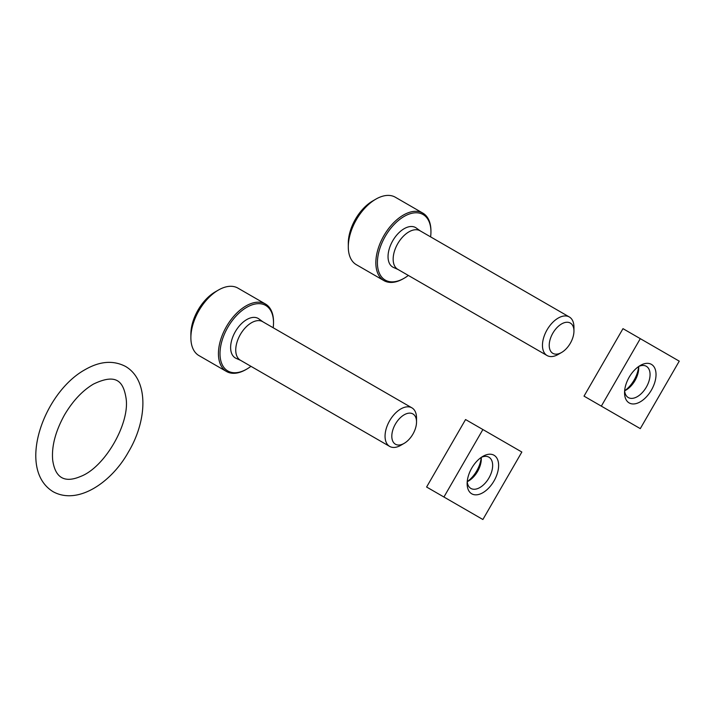 <?xml version="1.0" encoding="UTF-8"?>
<svg xmlns="http://www.w3.org/2000/svg" width="715" height="715" viewBox="0 0 715 715"><rect width="100%" height="100%" fill="white"/><g stroke="black" fill="none" stroke-linecap="round" stroke-linejoin="round"><path stroke-width="1.07" d="M273.193 327.756A37.841 21.852 120 0 0 273.523 322.751L273.523 321.848A38.959 22.496 120 0 0 265.453 304.009L237.907 288.109A38.959 22.496 120 0 0 218.433 290.04L215.278 291.854A34.508 19.922 120 0 0 190.878 334.111L190.878 337.748A38.959 22.496 120 0 0 198.949 355.587L226.494 371.487A38.959 22.496 120 0 0 245.978 369.557L246.764 369.101A37.841 21.852 120 0 0 250.938 366.321M215.278 291.854L218.433 290.04A38.959 22.496 120 0 0 190.878 337.748M265.453 304.009A38.959 22.496 120 0 0 245.978 305.94A38.959 22.496 120 0 0 220.524 340.269A38.959 22.496 120 0 0 226.494 371.487M273.523 322.751A37.841 21.852 120 0 0 246.764 307.307A37.841 21.852 120 0 0 220.006 353.657A37.841 21.852 120 0 0 246.764 369.101M262.941 321.839L258.821 318.863A22.817 13.174 120 0 0 246.764 319.569A22.817 13.174 120 0 0 231.678 340.295A22.817 13.174 120 0 0 236.048 358.322L240.687 360.396M416.532 421.948L416.532 418.043A22.263 12.852 120 0 0 411.929 407.854L262.62 321.652A22.263 12.852 120 0 0 251.483 322.751A22.263 12.852 120 0 0 236.942 342.369A22.263 12.852 120 0 0 240.356 360.208L389.666 446.41A22.263 12.852 120 0 0 400.793 445.311L404.172 443.354A17.482 10.09 120 0 0 416.532 421.948A17.482 10.09 120 0 0 404.172 414.807A17.482 10.09 120 0 0 391.811 436.221A17.482 10.09 120 0 0 404.172 443.354M411.929 407.854A22.263 12.852 120 0 0 400.793 408.953A22.263 12.852 120 0 0 386.252 428.571A22.263 12.852 120 0 0 389.666 446.41M430.609 236.88A37.841 21.852 120 0 0 430.939 231.875L430.939 230.963A38.959 22.496 120 0 0 422.869 213.133L395.324 197.224A38.959 22.496 120 0 0 375.84 199.154L372.694 200.978A34.508 19.922 120 0 0 348.294 243.234L348.294 246.872A38.959 22.496 120 0 0 356.365 264.702L383.91 280.611A38.959 22.496 120 0 0 403.385 278.68L404.172 278.224A37.841 21.852 120 0 0 408.345 275.436M372.694 200.978L375.84 199.154A38.959 22.496 120 0 0 348.294 246.872M422.869 213.133A38.959 22.496 120 0 0 403.385 215.063A38.959 22.496 120 0 0 377.94 249.392A38.959 22.496 120 0 0 383.91 280.611M430.939 231.875A37.841 21.852 120 0 0 404.172 216.422A37.841 21.852 120 0 0 377.413 262.771A37.841 21.852 120 0 0 404.172 278.224M420.357 230.963L416.237 227.987A22.817 13.174 120 0 0 404.172 228.693A22.817 13.174 120 0 0 389.094 249.41A22.817 13.174 120 0 0 393.456 267.437L398.094 269.519M573.948 331.072L573.948 327.166A22.263 12.852 120 0 0 569.337 316.977L420.027 230.766A22.263 12.852 120 0 0 408.9 231.875A22.263 12.852 120 0 0 394.358 251.492A22.263 12.852 120 0 0 397.763 269.332L547.073 355.534A22.263 12.852 120 0 0 558.209 354.425L561.588 352.477A17.482 10.09 120 0 0 573.948 331.072A17.482 10.09 120 0 0 561.588 323.931A17.482 10.09 120 0 0 549.227 345.336A17.482 10.09 120 0 0 561.588 352.477M569.337 316.977A22.263 12.852 120 0 0 558.209 318.077A22.263 12.852 120 0 0 543.659 337.695A22.263 12.852 120 0 0 547.073 355.534M482.884 429.536L521.843 452.032L482.884 519.51L443.926 497.014L482.884 429.536L465.563 419.544L426.605 487.022L443.926 497.014M467.136 483.617A22.263 12.852 -60 0 1 482.884 456.349A22.263 12.852 -60 0 1 498.623 465.438A22.263 12.852 -60 0 1 482.884 492.698A22.263 12.852 -60 0 1 467.136 483.617M481.222 457.412A22.263 12.852 -60 0 1 467.226 481.642M481.311 457.35A18.045 10.421 -60 0 1 488.917 457.18A18.045 10.421 -60 0 1 488.917 478.013A18.045 10.421 -60 0 1 470.872 488.425A18.045 10.421 -60 0 1 467.217 481.758M481.24 457.394A18.045 10.421 -60 0 1 481.311 458.887A18.045 10.421 -60 0 1 468.548 480.981A18.045 10.421 -60 0 1 467.226 481.669M640.291 338.66L679.25 361.155L640.291 428.625L601.333 406.138L640.291 338.66L622.98 328.659L584.021 396.137L601.333 406.138M624.553 392.732A22.263 12.852 -60 0 1 640.291 365.472A22.263 12.852 -60 0 1 656.03 374.553A22.263 12.852 -60 0 1 640.291 401.821A22.263 12.852 -60 0 1 624.553 392.732M624.633 390.783A18.045 10.421 -60 0 0 625.965 390.104A18.045 10.421 -60 0 0 638.718 368.002A18.045 10.421 -60 0 0 638.647 366.518A22.263 12.852 -60 0 1 624.642 390.765M638.718 366.464A18.045 10.421 -60 0 1 646.333 366.294A18.045 10.421 -60 0 1 646.333 387.128A18.045 10.421 -60 0 1 628.288 397.549A18.045 10.421 -60 0 1 624.633 390.873M93.522 384.053C82.52 390.551 72.859 400.82 64.529 414.87C55.395 431.44 51.453 446.544 52.696 460.183C55.234 477.843 64.493 483.277 80.482 476.494C104.926 467.44 130.443 422.708 125.965 397.647C123.159 381.086 115.991 373.266 93.522 384.053M85.174 369.601C43.561 392.365 16.204 469.246 53.178 491.741C78.471 505.568 112.094 481.535 128.369 452.094C146.968 421.278 149.444 380.407 125.527 366.429C113.274 360.101 99.823 361.155 85.174 369.601"/></g></svg>
